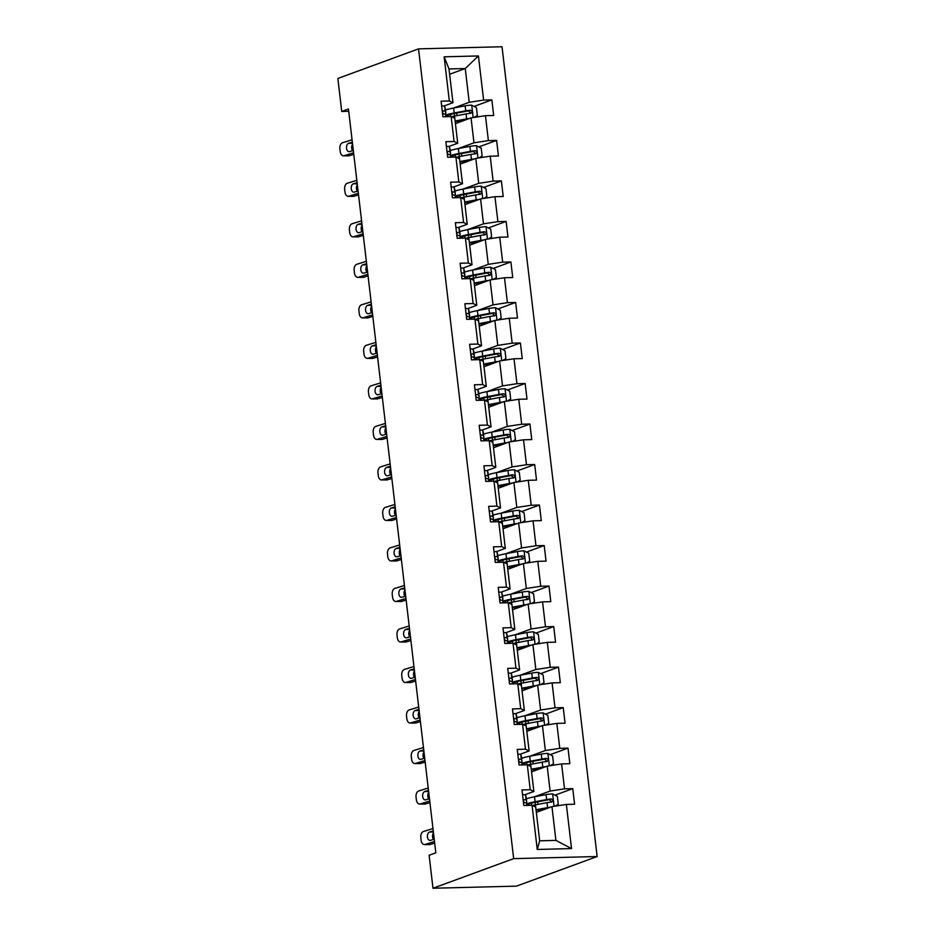 <?xml version="1.0" encoding="UTF-8"?>
<svg xmlns="http://www.w3.org/2000/svg" width="935" height="935" viewBox="0 0 935 935"><rect width="100%" height="100%" fill="white"/><g stroke="black" fill="none" stroke-linecap="round" stroke-linejoin="round"><path stroke-width="1.4" d="M597.149 856.53L502.013 46.75L418.541 48.865L513.666 858.646L597.149 856.53L516.459 886.135L432.987 888.25L513.666 858.646M449.63 74.262L465.244 68.535L448.999 68.945L452.972 102.71L449.326 100.968L441.086 101.167L442.921 116.758L451.149 116.548L454.083 141.477L445.843 141.688L447.678 157.267L455.918 157.057L458.84 181.998L450.6 182.196L452.435 197.788L460.675 197.577L463.596 222.507L455.368 222.717L457.192 238.296L465.431 238.086L468.365 263.027L460.125 263.238L461.96 278.817L470.188 278.607L473.122 303.536L464.882 303.746L466.717 319.326L474.945 319.127L477.878 344.057L469.639 344.267L471.474 359.846L479.713 359.636L482.635 384.565L474.407 384.776L476.231 400.355L484.47 400.157L487.392 425.086L479.164 425.296L480.987 440.876L489.227 440.666L492.161 465.595L483.921 465.805L485.756 481.396L493.984 481.186L496.917 506.115L488.678 506.326L490.513 521.905L498.752 521.695L501.674 546.624L493.446 546.835L495.269 562.426L503.509 562.216L506.431 587.145L498.203 587.355L500.026 602.935L508.266 602.724L511.2 627.665L502.96 627.864L504.795 643.455L513.023 643.245L515.956 668.174L507.717 668.385L509.552 683.964L517.78 683.754L520.713 708.695L512.474 708.894L514.308 724.485L522.548 724.274L525.47 749.204L517.242 749.414L519.065 764.994L527.305 764.783L530.227 789.724L521.999 789.935L523.822 805.514L532.062 805.304L537.251 849.459L571.542 848.583L555.916 840.401L551.954 806.636L536.339 812.363M449.326 100.968L444.137 56.813L478.428 55.948L483.617 100.092L491.857 99.881L474.068 106.415M571.542 848.583L566.353 804.439L574.593 804.229L572.758 788.637L564.53 788.848L561.596 763.918L569.836 763.708L568.001 748.129L559.773 748.339L556.839 723.409L565.079 723.199L563.244 707.608L555.004 707.818L552.082 682.889L560.31 682.679L558.487 667.099L550.247 667.31L547.314 642.368L555.554 642.17L553.719 626.579L545.491 626.789L542.557 601.86L550.797 601.649L548.962 586.07L540.734 586.28L537.8 561.339L546.04 561.14L544.205 545.549L535.965 545.76L533.043 520.83L541.271 520.62L539.448 505.04L531.209 505.251L528.287 480.309L536.515 480.099L534.691 464.52L526.452 464.73L523.518 439.801L531.758 439.59L529.923 424.011L521.695 424.221L518.761 399.28L527.001 399.07L525.166 383.49L516.938 383.701L514.005 358.771L522.244 358.561L520.409 342.981L512.17 343.18L509.248 318.251L517.476 318.04L515.652 302.461L507.413 302.671L504.479 277.742L512.719 277.531L510.884 261.952L502.656 262.151L499.722 237.221L507.962 237.011L506.127 221.431L497.899 221.642L494.966 196.712L503.205 196.502L501.37 180.911L493.131 181.121L490.209 156.192L498.437 155.981L496.614 140.402L488.374 140.612L485.452 115.683L493.68 115.472L491.857 99.881M432.987 888.25L429.107 855.268L435.827 852.802L348.451 108.986L341.731 111.452L348.72 111.277M451.149 116.548L454.796 118.289L457.729 143.219L448.648 146.55M455.427 123.607L471.041 117.88L473.975 142.81L458.302 148.56A20.231 3.004 173.3 0 0 450.202 150.582M457.729 143.219L454.083 141.477M485.452 115.683L471.041 117.88M488.374 140.612L473.975 142.81M455.918 157.057L459.552 158.81L462.486 183.739L453.405 187.07M460.184 164.128L475.798 158.389L478.732 183.33L463.059 189.08M462.486 183.739L458.84 181.998M490.209 156.192L475.798 158.389M493.131 181.121L478.732 183.33M460.675 197.577L464.321 199.319L467.243 224.248L458.173 227.579M464.94 204.636L480.567 198.91L483.488 223.839L467.816 229.589M467.243 224.248L463.596 222.507M494.966 196.712L480.567 198.91M497.899 221.642L483.488 223.839M465.431 238.086L469.078 239.839L472.011 264.769L462.93 268.1M469.697 245.157L485.323 239.43L488.245 264.36L472.584 270.11M472.011 264.769L468.365 263.027M499.722 237.221L485.323 239.43M502.656 262.151L488.245 264.36M470.188 278.607L473.835 280.348L476.768 305.289L467.687 308.62M474.466 285.666L490.08 279.939L493.014 304.868L477.341 310.619M476.768 305.289L473.122 303.536M504.479 277.742L490.08 279.939M507.413 302.671L493.014 304.868M474.945 319.127L478.591 320.869L481.525 345.798L472.444 349.129M479.223 326.186L494.837 320.46L497.771 345.389L482.098 351.139M481.525 345.798L477.878 344.057M509.248 318.251L494.837 320.46M512.17 343.18L497.771 345.389M479.713 359.636L483.36 361.377L486.282 386.319L477.212 389.65M483.979 366.707L499.606 360.968L502.527 385.898L486.854 391.648M486.282 386.319L482.635 384.565M514.005 358.771L499.606 360.968M516.938 383.701L502.527 385.898M484.47 400.157L488.117 401.898L491.039 426.827L481.969 430.158M488.736 407.216L504.362 401.489L507.284 426.418L491.611 432.169M491.039 426.827L487.392 425.086M518.761 399.28L504.362 401.489M521.695 424.221L507.284 426.418M489.227 440.666L492.874 442.407L495.807 467.348L486.726 470.679M493.505 447.736L509.119 441.998L512.053 466.927L496.38 472.678M495.807 467.348L492.161 465.595M523.518 439.801L509.119 441.998M526.452 464.73L512.053 466.927M493.984 481.186L497.63 482.927L500.564 507.857L491.483 511.188M498.261 488.245L513.876 482.518L516.81 507.448L501.137 513.198A20.231 3.004 173.3 0 0 493.037 515.22M500.564 507.857L496.917 506.115M528.287 480.309L513.876 482.518M531.209 505.251L516.81 507.448M498.752 521.695L502.399 523.448L505.321 548.377L496.24 551.708M503.018 528.766L518.633 523.027L521.566 547.968L505.893 553.719M505.321 548.377L501.674 546.624M533.043 520.83L518.633 523.027M535.965 545.76L521.566 547.968M503.509 562.216L507.156 563.957L510.078 588.886L501.008 592.217M507.775 569.275L523.401 563.548L526.323 588.477L510.65 594.228M510.078 588.886L506.431 587.145M537.8 561.339L523.401 563.548M540.734 586.28L526.323 588.477M508.266 602.724L511.912 604.478L514.846 629.407L505.765 632.738M512.532 609.795L528.158 604.057L531.08 628.998L515.419 634.748M514.846 629.407L511.2 627.665M542.557 601.86L528.158 604.057M545.491 626.789L531.08 628.998M513.023 643.245L516.669 644.986L519.603 669.916L510.522 673.247M517.3 650.304L532.915 644.577L535.848 669.507L520.176 675.257M519.603 669.916L515.956 668.174M547.314 642.368L532.915 644.577M550.247 667.31L535.848 669.507M517.78 683.754L521.426 685.507L524.36 710.436L515.279 713.767M522.057 690.825L537.672 685.086L540.605 710.027L524.932 715.778M524.36 710.436L520.713 708.695M552.082 682.889L537.672 685.086M555.004 707.818L540.605 710.027M522.548 724.274L526.195 726.016L529.116 750.945L520.047 754.276M526.814 731.334L542.44 725.607L545.362 750.536L529.689 756.286M529.116 750.945L525.47 749.204M556.839 723.409L542.44 725.607M559.773 748.339L545.362 750.536M527.305 764.783L530.951 766.536L533.873 791.466L524.804 794.797M531.571 771.854L547.197 766.127L550.119 791.057L534.446 796.807M533.873 791.466L530.227 789.724M561.596 763.918L547.197 766.127M564.53 788.848L550.119 791.057M532.062 805.304L535.708 807.045L539.67 840.81L537.251 849.459M566.353 804.439L551.954 806.636M341.731 111.452L337.851 78.47L418.541 48.865M539.67 840.81L555.916 840.401M452.972 102.71L443.891 106.041M453.545 108.051L469.218 102.301L465.244 68.535L478.428 55.948M448.999 68.945L444.137 56.813M483.617 100.092L469.218 102.301M572.758 788.637L554.981 795.171M568.001 748.129L550.212 754.65M563.244 707.608L545.456 714.141M558.487 667.099L540.699 673.621M553.719 626.579L535.942 633.112M548.962 586.07L531.173 592.591M544.205 545.549L526.417 552.082M539.448 505.04L521.66 511.562M534.691 464.52L516.903 471.053M529.923 424.011L512.146 430.532M525.166 383.49L507.378 390.024M520.409 342.981L502.621 349.503M515.652 302.461L497.864 308.982M510.884 261.952L493.107 268.474M506.127 221.431L488.339 227.953M501.37 180.911L483.582 187.444M496.614 140.402L478.825 146.924M434.506 841.547L424.958 844.48L430.135 844.492A5.283 3.296 90.1 0 1 429.516 844.585L424.338 844.574A5.283 3.296 -89.9 0 0 424.958 844.48M434.693 843.089L430.135 844.492M522.56 794.668A7.012 1.04 -6.7 0 1 525.587 795.147L526.136 797.006A20.231 3.004 -6.7 0 1 526.148 797.087A20.231 3.004 -6.7 0 1 526.148 797.158M432.987 828.562L423.438 831.495A5.283 3.296 -89.9 0 0 420.808 837.678L421.112 840.273A5.283 3.296 -89.9 0 0 424.338 844.574M526.066 802.92A20.231 3.004 173.3 0 0 526.732 802.02A20.231 3.004 173.3 0 0 526.721 801.938L526.16 800.079A7.012 1.04 173.3 0 0 524.406 799.635C523.016 800.629 523.133 801.669 524.78 802.744A7.012 1.04 -6.7 0 1 526.522 803.2L527.083 805.058A20.231 3.004 -6.7 0 1 527.095 805.128A20.231 3.004 -6.7 0 1 527.095 805.21M433.501 832.98A4.231 2.63 -89.9 0 0 432.601 837A4.231 2.63 -89.9 0 0 433.489 839.443M434.237 839.209L430.509 840.355A4.231 2.63 90.1 0 1 430.007 840.425A4.231 2.63 90.1 0 1 427.435 836.989A4.231 2.63 90.1 0 1 429.527 832.045L433.396 832.056M433.256 830.899L429.527 832.045M555.25 806.134L558.265 804.182L557.353 796.398L552.538 793.908A7.012 1.04 173.3 0 0 546.04 794.621L534.504 796.795A20.231 3.004 173.3 0 0 526.358 798.817M536.83 801.973A9.654 1.426 -6.7 0 1 537.695 802.44L537.917 804.38M550.505 807.174A7.012 1.04 173.3 0 0 547.571 807.606L536.035 809.78M547.922 808.12L537.52 810.072A16.795 2.489 173.3 0 0 536.094 810.353M532.412 805.467A20.231 3.004 -6.7 0 1 535.451 804.848L546.987 802.674A7.012 1.04 -6.7 0 1 551.627 802.066C553.462 800.909 553.345 799.869 551.253 798.946A7.012 1.04 173.3 0 0 546.624 799.565L535.077 801.727A20.231 3.004 173.3 0 0 526.721 803.831M527.2 805.432A16.795 2.489 -6.7 0 1 527.188 805.397A16.795 2.489 -6.7 0 1 536.573 802.02L549.324 799.659L551.206 801.26M538.759 811.475L538.642 810.493A9.654 1.426 173.3 0 0 537.777 810.026M429.749 801.026L420.201 803.96L425.378 803.971A5.283 3.296 90.1 0 1 424.747 804.077L419.581 804.053A5.283 3.296 -89.9 0 0 420.201 803.96M429.936 802.581L425.378 803.971M517.791 754.159A7.012 1.04 -6.7 0 1 520.818 754.627L521.379 756.497A20.231 3.004 -6.7 0 1 521.391 756.567A20.231 3.004 -6.7 0 1 521.391 756.649M428.23 788.041L418.681 790.975A5.283 3.296 -89.9 0 0 416.052 797.169L416.356 799.764A5.283 3.296 -89.9 0 0 419.581 804.053M521.309 762.399A20.231 3.004 173.3 0 0 521.975 761.499A20.231 3.004 173.3 0 0 521.952 761.429L521.403 759.559A7.012 1.04 173.3 0 0 519.65 759.115C518.259 760.12 518.376 761.16 520.012 762.235A7.012 1.04 -6.7 0 1 521.765 762.679L522.326 764.538A20.231 3.004 -6.7 0 1 522.338 764.62A20.231 3.004 -6.7 0 1 522.338 764.701M428.744 792.459A4.231 2.63 -89.9 0 0 427.844 796.491A4.231 2.63 -89.9 0 0 428.733 798.922M429.481 798.689L425.752 799.834A4.231 2.63 90.1 0 1 425.25 799.916A4.231 2.63 90.1 0 1 422.678 796.48A4.231 2.63 90.1 0 1 424.77 791.524L428.639 791.536M428.499 790.379L424.77 791.524M424.993 760.517L415.444 763.451L420.621 763.463A5.283 3.296 90.1 0 1 419.99 763.556L414.824 763.544A5.283 3.296 -89.9 0 0 415.444 763.451M425.168 762.06L420.621 763.463M513.034 713.639A7.012 1.04 -6.7 0 1 516.062 714.118L516.611 715.976A20.231 3.004 -6.7 0 1 516.634 716.058A20.231 3.004 -6.7 0 1 516.634 716.128M423.462 747.533L413.913 750.466A5.283 3.296 -89.9 0 0 411.295 756.649L411.599 759.243A5.283 3.296 -89.9 0 0 414.824 763.544M516.552 721.89A20.231 3.004 173.3 0 0 517.207 720.99A20.231 3.004 173.3 0 0 517.195 720.908L516.646 719.05A7.012 1.04 173.3 0 0 514.893 718.606C513.49 719.599 513.619 720.64 515.255 721.715A7.012 1.04 -6.7 0 1 517.008 722.171L517.558 724.029A20.231 3.004 -6.7 0 1 517.581 724.099A20.231 3.004 -6.7 0 1 517.581 724.181M423.987 751.939A4.231 2.63 -89.9 0 0 423.087 755.971A4.231 2.63 -89.9 0 0 423.964 758.414M424.712 758.18L420.984 759.325A4.231 2.63 90.1 0 1 420.493 759.395A4.231 2.63 90.1 0 1 417.91 755.959A4.231 2.63 90.1 0 1 420.014 751.015L423.882 751.027M423.742 749.87L420.014 751.015M550.493 765.613L553.508 763.673L552.597 755.877L547.781 753.4A7.012 1.04 173.3 0 0 541.283 754.113L529.736 756.275A20.231 3.004 173.3 0 0 521.59 758.308M532.073 761.452A9.654 1.426 -6.7 0 1 532.938 761.931L533.16 763.872M545.748 766.653A7.012 1.04 173.3 0 0 542.803 767.097L531.267 769.26M543.165 767.6L532.763 769.552A16.795 2.489 173.3 0 0 531.337 769.832M527.644 764.959A20.231 3.004 -6.7 0 1 530.683 764.327L542.23 762.165A7.012 1.04 -6.7 0 1 546.87 761.558C548.705 760.389 548.576 759.349 546.496 758.437A7.012 1.04 173.3 0 0 541.868 759.045L530.32 761.219A20.231 3.004 173.3 0 0 521.952 763.322M522.443 764.912A16.795 2.489 -6.7 0 1 522.431 764.877A16.795 2.489 -6.7 0 1 531.816 761.499L544.567 759.15L546.449 760.751M533.99 770.966L533.873 769.984A9.654 1.426 173.3 0 0 533.02 769.505M545.724 725.104L548.751 723.152L547.84 715.369L543.013 712.879A7.012 1.04 173.3 0 0 536.526 713.592L524.979 715.766A20.231 3.004 173.3 0 0 516.833 717.788M527.317 720.943A9.654 1.426 -6.7 0 1 528.17 721.411L528.404 723.351M540.979 726.144A7.012 1.04 173.3 0 0 538.046 726.577L526.51 728.751M538.408 727.079L527.995 729.043A16.795 2.489 173.3 0 0 526.58 729.323M522.887 724.438A20.231 3.004 -6.7 0 1 525.926 723.819L537.473 721.645A7.012 1.04 -6.7 0 1 542.101 721.037C543.948 719.88 543.819 718.84 541.739 717.916A7.012 1.04 173.3 0 0 537.099 718.536L525.563 720.698A20.231 3.004 173.3 0 0 517.195 722.802M517.674 724.391A16.795 2.489 -6.7 0 1 517.674 724.368A16.795 2.489 -6.7 0 1 527.059 720.99L539.799 718.629L541.681 720.231M529.233 730.445L529.116 729.464A9.654 1.426 173.3 0 0 528.263 728.996M420.236 719.997L410.687 722.93L415.853 722.942A5.283 3.296 90.1 0 1 415.233 723.035L410.056 723.024A5.283 3.296 -89.9 0 0 410.687 722.93M420.411 721.551L415.853 722.942M508.278 673.13A7.012 1.04 -6.7 0 1 511.305 673.597L511.854 675.467A20.231 3.004 -6.7 0 1 511.877 675.538A20.231 3.004 -6.7 0 1 511.877 675.619M418.705 707.012L409.156 709.946A5.283 3.296 -89.9 0 0 406.538 716.14L406.842 718.735A5.283 3.296 -89.9 0 0 410.056 723.024M511.784 681.37A20.231 3.004 173.3 0 0 512.45 680.47A20.231 3.004 173.3 0 0 512.438 680.399L511.877 678.529A7.012 1.04 173.3 0 0 510.136 678.085C508.733 679.09 508.862 680.119 510.498 681.206A7.012 1.04 -6.7 0 1 512.251 681.65L512.801 683.508A20.231 3.004 -6.7 0 1 512.812 683.59A20.231 3.004 -6.7 0 1 512.824 683.66M419.231 711.43A4.231 2.63 -89.9 0 0 418.331 715.462A4.231 2.63 -89.9 0 0 419.207 717.893M419.955 717.659L416.227 718.805A4.231 2.63 90.1 0 1 415.724 718.886A4.231 2.63 90.1 0 1 413.153 715.45A4.231 2.63 90.1 0 1 415.257 710.495L419.114 710.506M418.985 709.349L415.257 710.495M415.467 679.488L405.919 682.421L411.096 682.433A5.283 3.296 90.1 0 1 410.477 682.527L405.299 682.515A5.283 3.296 -89.9 0 0 405.919 682.421M415.654 681.031L411.096 682.433M503.521 632.609A7.012 1.04 -6.7 0 1 506.548 633.088L507.097 634.947A20.231 3.004 -6.7 0 1 507.109 635.017A20.231 3.004 -6.7 0 1 507.121 635.099M413.948 666.503L404.399 669.437A5.283 3.296 -89.9 0 0 401.769 675.619L402.085 678.214A5.283 3.296 -89.9 0 0 405.299 682.515M507.027 640.861A20.231 3.004 173.3 0 0 507.693 639.961A20.231 3.004 173.3 0 0 507.682 639.879L507.121 638.021A7.012 1.04 173.3 0 0 505.367 637.565C503.977 638.57 504.094 639.61 505.742 640.685A7.012 1.04 -6.7 0 1 507.495 641.129L508.044 642.999A20.231 3.004 -6.7 0 1 508.056 643.07A20.231 3.004 -6.7 0 1 508.056 643.151M414.462 670.909A4.231 2.63 -89.9 0 0 413.574 674.941A4.231 2.63 -89.9 0 0 414.45 677.372M415.198 677.15L411.47 678.296A4.231 2.63 90.1 0 1 410.968 678.366A4.231 2.63 90.1 0 1 408.396 674.93A4.231 2.63 90.1 0 1 410.488 669.986L414.357 669.998M414.217 668.841L410.488 669.986M410.71 638.967L401.162 641.901L406.339 641.913A5.283 3.296 90.1 0 1 405.72 642.006L400.542 641.994A5.283 3.296 -89.9 0 0 401.162 641.901M410.897 640.522L406.339 641.913M498.752 592.1A7.012 1.04 -6.7 0 1 501.779 592.568L502.34 594.426A20.231 3.004 -6.7 0 1 502.352 594.508A20.231 3.004 -6.7 0 1 502.352 594.59M409.191 625.982L399.642 628.916A5.283 3.296 -89.9 0 0 397.013 635.11L397.317 637.705A5.283 3.296 -89.9 0 0 400.542 641.994M502.27 600.34A20.231 3.004 173.3 0 0 502.936 599.44A20.231 3.004 173.3 0 0 502.913 599.37L502.364 597.5A7.012 1.04 173.3 0 0 500.611 597.056C499.22 598.061 499.337 599.09 500.973 600.176A7.012 1.04 -6.7 0 1 502.726 600.621L503.287 602.479A20.231 3.004 -6.7 0 1 503.299 602.561A20.231 3.004 -6.7 0 1 503.299 602.631M409.705 630.4A4.231 2.63 -89.9 0 0 408.805 634.433A4.231 2.63 -89.9 0 0 409.694 636.864M410.442 636.63L406.713 637.775A4.231 2.63 90.1 0 1 406.211 637.857A4.231 2.63 90.1 0 1 403.639 634.421A4.231 2.63 90.1 0 1 405.732 629.465L409.6 629.477M409.46 628.32L405.732 629.465M540.968 684.584L543.995 682.644L543.071 674.848L538.256 672.37A7.012 1.04 173.3 0 0 531.758 673.083L520.222 675.245A20.231 3.004 173.3 0 0 512.076 677.279M522.548 680.423A9.654 1.426 -6.7 0 1 523.413 680.902L523.647 682.831M536.222 685.624A7.012 1.04 173.3 0 0 533.289 686.068L521.753 688.23M533.651 686.571L523.238 688.522A16.795 2.489 173.3 0 0 521.823 688.803M518.13 683.929A20.231 3.004 -6.7 0 1 521.169 683.298L532.705 681.136A7.012 1.04 -6.7 0 1 537.344 680.516C539.179 679.359 539.063 678.319 536.982 677.408A7.012 1.04 173.3 0 0 532.342 678.015L520.807 680.189A20.231 3.004 173.3 0 0 512.438 682.281M512.918 683.882A16.795 2.489 -6.7 0 1 512.918 683.847A16.795 2.489 -6.7 0 1 522.291 680.47L535.042 678.12L536.924 679.722M524.477 689.937L524.36 688.955A9.654 1.426 173.3 0 0 523.495 688.476M536.211 644.075L539.238 642.123L538.315 634.339L533.499 631.85A7.012 1.04 173.3 0 0 527.001 632.563L515.466 634.736A20.231 3.004 173.3 0 0 507.319 636.758M517.791 639.914A9.654 1.426 -6.7 0 1 518.656 640.381L518.878 642.322M531.466 645.103A7.012 1.04 173.3 0 0 528.532 645.547L516.997 647.721M528.883 646.05L518.481 648.013A16.795 2.489 173.3 0 0 517.055 648.294M513.373 643.409A20.231 3.004 -6.7 0 1 516.412 642.789L527.948 640.615A7.012 1.04 -6.7 0 1 532.588 640.008C534.423 638.839 534.306 637.81 532.225 636.887A7.012 1.04 173.3 0 0 527.585 637.495L516.038 639.669A20.231 3.004 173.3 0 0 507.682 641.772M508.161 643.362A16.795 2.489 -6.7 0 1 508.149 643.338A16.795 2.489 -6.7 0 1 517.534 639.961L530.285 637.6L532.167 639.201M519.72 649.416L519.603 648.434A9.654 1.426 173.3 0 0 518.738 647.967M531.454 603.554L534.469 601.614L533.558 593.818L528.742 591.341A7.012 1.04 173.3 0 0 522.244 592.054L510.697 594.216A20.231 3.004 173.3 0 0 502.562 596.25M513.034 599.393A9.654 1.426 -6.7 0 1 513.899 599.873L514.121 601.801M526.709 604.594A7.012 1.04 173.3 0 0 523.775 605.038L512.228 607.201M524.126 605.541L513.724 607.493A16.795 2.489 173.3 0 0 512.298 607.773M508.617 602.888A20.231 3.004 -6.7 0 1 511.644 602.269L523.191 600.106A7.012 1.04 -6.7 0 1 527.831 599.487C529.666 598.33 529.537 597.29 527.457 596.378A7.012 1.04 173.3 0 0 522.829 596.986L511.281 599.16A20.231 3.004 173.3 0 0 502.925 601.252M503.404 602.853A16.795 2.489 -6.7 0 1 503.392 602.818A16.795 2.489 -6.7 0 1 512.777 599.44L525.528 597.079L527.41 598.692M514.951 608.907L514.846 607.914A9.654 1.426 173.3 0 0 513.981 607.446M526.697 563.045L529.713 561.093L528.801 553.31L523.974 550.82A7.012 1.04 173.3 0 0 517.487 551.533L505.94 553.707A20.231 3.004 173.3 0 0 497.794 555.729M508.278 558.885A9.654 1.426 -6.7 0 1 509.131 559.352L509.365 561.292M521.94 564.074A7.012 1.04 173.3 0 0 519.007 564.518L507.471 566.692M519.369 565.02L508.967 566.984A16.795 2.489 173.3 0 0 507.541 567.264M503.848 562.379A20.231 3.004 -6.7 0 1 506.887 561.76L518.434 559.586A7.012 1.04 -6.7 0 1 523.062 558.978C524.909 557.809 524.78 556.781 522.7 555.857A7.012 1.04 173.3 0 0 518.06 556.465L506.525 558.639A20.231 3.004 173.3 0 0 498.156 560.743M498.635 562.332A16.795 2.489 -6.7 0 1 498.635 562.297A16.795 2.489 -6.7 0 1 508.021 558.931L520.772 556.57L522.642 558.172M510.194 568.386L510.078 567.405A9.654 1.426 173.3 0 0 509.224 566.926M521.929 522.525L524.956 520.585L524.044 512.789L519.217 510.311A7.012 1.04 173.3 0 0 512.731 511.024L501.183 513.186L501.768 518.119A20.231 3.004 173.3 0 0 493.399 520.222M503.521 518.364A9.654 1.426 -6.7 0 1 504.374 518.843L504.608 520.772M517.184 523.565A7.012 1.04 173.3 0 0 514.25 524.009L502.714 526.171M514.612 524.512L504.199 526.463A16.795 2.489 173.3 0 0 502.785 526.744M493.879 521.823A16.795 2.489 -6.7 0 1 493.879 521.788A16.795 2.489 -6.7 0 1 503.252 518.411L516.003 516.05L517.885 517.651M505.438 527.878L505.321 526.884A9.654 1.426 173.3 0 0 504.468 526.417M499.091 521.859A20.231 3.004 -6.7 0 1 502.13 521.239L513.677 519.077A7.012 1.04 -6.7 0 1 518.306 518.457L518.738 518.364M518.306 518.457C520.14 517.3 520.024 516.26 517.943 515.349A7.012 1.04 173.3 0 0 513.303 515.956L501.768 518.119M517.172 482.016L520.199 480.064L519.276 472.268L514.46 469.791A7.012 1.04 173.3 0 0 507.962 470.504L496.427 472.678A20.231 3.004 173.3 0 0 488.28 474.7M498.752 477.855A9.654 1.426 -6.7 0 1 499.617 478.323L499.839 480.263M512.427 483.044A7.012 1.04 173.3 0 0 509.493 483.488L497.958 485.662M509.856 483.991L499.442 485.955A16.795 2.489 173.3 0 0 498.016 486.235M494.334 481.35A20.231 3.004 -6.7 0 1 497.373 480.73L508.909 478.556A7.012 1.04 -6.7 0 1 513.549 477.949C515.384 476.78 515.267 475.74 513.186 474.828A7.012 1.04 173.3 0 0 508.546 475.436L496.999 477.61A20.231 3.004 173.3 0 0 488.643 479.713M489.122 481.303A16.795 2.489 -6.7 0 1 489.122 481.268A16.795 2.489 -6.7 0 1 498.495 477.902L511.246 475.541L513.128 477.142M500.681 487.357L500.564 486.375A9.654 1.426 173.3 0 0 499.699 485.896M512.415 441.495L515.43 439.555L514.519 431.76L509.704 429.27A7.012 1.04 173.3 0 0 503.205 429.995L491.67 432.157A20.231 3.004 173.3 0 0 483.524 434.179M493.996 437.335A9.654 1.426 -6.7 0 1 494.86 437.802L495.082 439.742M507.67 442.535A7.012 1.04 173.3 0 0 504.736 442.98L493.201 445.142M505.087 443.482L494.685 445.434A16.795 2.489 173.3 0 0 493.259 445.714M489.578 440.829A20.231 3.004 -6.7 0 1 492.605 440.21L504.152 438.036A7.012 1.04 -6.7 0 1 508.792 437.428C510.627 436.271 510.51 435.231 508.418 434.319A7.012 1.04 173.3 0 0 503.79 434.927L492.242 437.089A20.231 3.004 173.3 0 0 483.886 439.193M484.365 440.794A16.795 2.489 -6.7 0 1 484.353 440.759A16.795 2.489 -6.7 0 1 493.738 437.381L506.49 435.02L508.371 436.622M495.924 446.848L495.807 445.855A9.654 1.426 173.3 0 0 494.942 445.387M507.658 400.986L510.674 399.035L509.762 391.239L504.947 388.761A7.012 1.04 173.3 0 0 498.449 389.474L486.901 391.648A20.231 3.004 173.3 0 0 478.755 393.67M489.239 396.814A9.654 1.426 -6.7 0 1 490.092 397.293L490.326 399.233M502.913 402.015A7.012 1.04 173.3 0 0 499.968 402.459L488.432 404.633M500.33 402.962L489.928 404.913A16.795 2.489 173.3 0 0 488.502 405.194M484.809 400.32A20.231 3.004 -6.7 0 1 487.848 399.689L499.395 397.527A7.012 1.04 -6.7 0 1 504.035 396.919C505.87 395.75 505.742 394.71 503.661 393.799A7.012 1.04 173.3 0 0 499.033 394.406L487.486 396.58A20.231 3.004 173.3 0 0 479.117 398.684M479.608 400.274A16.795 2.489 -6.7 0 1 479.597 400.238A16.795 2.489 -6.7 0 1 488.982 396.872L501.733 394.512L503.614 396.113M491.156 406.328L491.039 405.346A9.654 1.426 173.3 0 0 490.185 404.867M502.89 360.466L505.917 358.514L505.005 350.73L500.178 348.241A7.012 1.04 173.3 0 0 493.692 348.965L482.144 351.128A20.231 3.004 173.3 0 0 473.998 353.149M484.482 356.305A9.654 1.426 -6.7 0 1 485.335 356.773L485.569 358.713M498.145 361.506A7.012 1.04 173.3 0 0 495.211 361.95L483.675 364.112M495.573 362.453L485.16 364.405A16.795 2.489 173.3 0 0 483.746 364.685M480.052 359.8A20.231 3.004 -6.7 0 1 483.091 359.18L494.638 357.006A7.012 1.04 -6.7 0 1 499.267 356.399C501.102 355.242 500.985 354.201 498.904 353.29A7.012 1.04 173.3 0 0 494.264 353.897L482.729 356.06A20.231 3.004 173.3 0 0 474.361 358.163M474.84 359.765A16.795 2.489 -6.7 0 1 474.84 359.73A16.795 2.489 -6.7 0 1 484.225 356.352L496.964 353.991L498.846 355.592M486.399 365.819L486.282 364.825A9.654 1.426 173.3 0 0 485.429 364.358M498.133 319.957L501.16 318.005L500.237 310.21L495.421 307.732A7.012 1.04 173.3 0 0 488.923 308.445L477.388 310.619A20.231 3.004 173.3 0 0 469.241 312.641M479.713 315.785A9.654 1.426 -6.7 0 1 480.578 316.264L480.812 318.204M493.388 320.985A7.012 1.04 173.3 0 0 490.454 321.43L478.919 323.603M490.817 321.932L480.403 323.884A16.795 2.489 173.3 0 0 478.989 324.164M475.296 319.291A20.231 3.004 -6.7 0 1 478.334 318.66L489.87 316.498A7.012 1.04 -6.7 0 1 494.51 315.89C496.345 314.721 496.228 313.681 494.147 312.769A7.012 1.04 173.3 0 0 489.508 313.377L477.96 315.551A20.231 3.004 173.3 0 0 469.604 317.655M470.083 319.244A16.795 2.489 -6.7 0 1 470.083 319.209A16.795 2.489 -6.7 0 1 479.456 315.843L492.207 313.482L494.089 315.083M481.642 325.298L481.525 324.316A9.654 1.426 173.3 0 0 480.66 323.837M493.376 279.436L496.392 277.485L495.48 269.701L490.665 267.211A7.012 1.04 173.3 0 0 484.166 267.924L472.631 270.098A20.231 3.004 173.3 0 0 464.485 272.12M474.957 275.276A9.654 1.426 -6.7 0 1 475.822 275.743L476.044 277.683M488.631 280.477A7.012 1.04 173.3 0 0 485.697 280.909L474.162 283.083M486.048 281.423L475.646 283.375A16.795 2.489 173.3 0 0 474.22 283.656M470.539 278.77A20.231 3.004 -6.7 0 1 473.577 278.151L485.113 275.977A7.012 1.04 -6.7 0 1 489.753 275.369C491.588 274.212 491.471 273.172 489.391 272.249A7.012 1.04 173.3 0 0 484.751 272.868L473.203 275.03A20.231 3.004 173.3 0 0 464.847 277.134M465.326 278.735A16.795 2.489 -6.7 0 1 465.314 278.7A16.795 2.489 -6.7 0 1 474.7 275.322L487.451 272.962L489.332 274.563M476.885 284.778L476.768 283.796A9.654 1.426 173.3 0 0 475.903 283.328M488.619 238.916L491.635 236.976L490.723 229.18L485.908 226.702A7.012 1.04 173.3 0 0 479.41 227.415L467.862 229.578A20.231 3.004 173.3 0 0 459.728 231.611M470.2 234.755A9.654 1.426 -6.7 0 1 471.065 235.234L471.287 237.174M483.874 239.956A7.012 1.04 173.3 0 0 480.941 240.4L469.393 242.562M481.291 240.903L470.889 242.855A16.795 2.489 173.3 0 0 469.464 243.135M465.782 238.261A20.231 3.004 -6.7 0 1 468.809 237.63L480.356 235.468A7.012 1.04 -6.7 0 1 484.996 234.86C486.831 233.692 486.703 232.651 484.622 231.74A7.012 1.04 173.3 0 0 479.994 232.347L468.447 234.521A20.231 3.004 173.3 0 0 460.09 236.625M460.569 238.215A16.795 2.489 -6.7 0 1 460.558 238.18A16.795 2.489 -6.7 0 1 469.943 234.802L482.694 232.453L484.575 234.054M472.117 244.269L472.011 243.287A9.654 1.426 173.3 0 0 471.147 242.808M483.862 198.407L486.878 196.455L485.966 188.671L481.139 186.182A7.012 1.04 173.3 0 0 474.653 186.895L463.106 189.069A20.231 3.004 173.3 0 0 454.959 191.091M465.443 194.246A9.654 1.426 -6.7 0 1 466.296 194.714L466.53 196.654M479.106 199.447A7.012 1.04 173.3 0 0 476.172 199.88L464.637 202.053M476.534 200.382L466.133 202.346A16.795 2.489 173.3 0 0 464.707 202.626M461.013 197.741A20.231 3.004 -6.7 0 1 464.052 197.121L475.599 194.948A7.012 1.04 -6.7 0 1 480.228 194.34C482.074 193.183 481.946 192.143 479.865 191.219A7.012 1.04 173.3 0 0 475.225 191.839L463.69 194.001A20.231 3.004 173.3 0 0 455.322 196.105M455.801 197.694A16.795 2.489 -6.7 0 1 455.801 197.671A16.795 2.489 -6.7 0 1 465.186 194.293L477.937 191.932L479.807 193.533M467.36 203.748L467.243 202.766A9.654 1.426 173.3 0 0 466.39 202.299M479.094 157.886L482.121 155.946L481.209 148.151L476.382 145.673A7.012 1.04 173.3 0 0 469.896 146.386L458.349 148.548L458.933 153.492A20.231 3.004 173.3 0 0 450.565 155.596M460.686 153.726A9.654 1.426 -6.7 0 1 461.539 154.205L461.773 156.133M474.349 158.927A7.012 1.04 173.3 0 0 471.415 159.371L459.88 161.533M471.778 159.873L461.364 161.825A16.795 2.489 173.3 0 0 459.95 162.106M451.044 157.185A16.795 2.489 -6.7 0 1 451.044 157.15A16.795 2.489 -6.7 0 1 460.417 153.772L473.168 151.423L475.05 153.024M462.603 163.239L462.486 162.258A9.654 1.426 173.3 0 0 461.621 161.778M456.257 157.232A20.231 3.004 -6.7 0 1 459.295 156.601L470.843 154.439A7.012 1.04 -6.7 0 1 475.471 153.819L475.903 153.737M475.471 153.819C477.306 152.662 477.189 151.622 475.109 150.71A7.012 1.04 173.3 0 0 470.469 151.318L458.933 153.492M405.954 598.458L396.405 601.392L401.583 601.404A5.283 3.296 90.1 0 1 400.951 601.497L395.785 601.486A5.283 3.296 -89.9 0 0 396.405 601.392M406.141 600.001L401.583 601.404M493.996 551.58A7.012 1.04 -6.7 0 1 497.023 552.059L497.584 553.917A20.231 3.004 -6.7 0 1 497.595 553.987A20.231 3.004 -6.7 0 1 497.595 554.069M404.434 585.474L394.874 588.407A5.283 3.296 -89.9 0 0 392.256 594.59L392.56 597.184A5.283 3.296 -89.9 0 0 395.785 601.486M497.513 559.831A20.231 3.004 173.3 0 0 498.18 558.931A20.231 3.004 173.3 0 0 498.156 558.85L497.607 556.991A7.012 1.04 173.3 0 0 495.854 556.535C494.451 557.54 494.58 558.581 496.216 559.656A7.012 1.04 -6.7 0 1 497.969 560.1L498.519 561.97A20.231 3.004 -6.7 0 1 498.542 562.04A20.231 3.004 -6.7 0 1 498.542 562.122M404.949 589.88A4.231 2.63 -89.9 0 0 404.049 593.912A4.231 2.63 -89.9 0 0 404.925 596.343M405.685 596.121L401.945 597.266A4.231 2.63 90.1 0 1 401.454 597.336A4.231 2.63 90.1 0 1 398.871 593.9A4.231 2.63 90.1 0 1 400.975 588.957L404.843 588.957M404.703 587.811L400.975 588.957M401.197 557.938L391.648 560.871L396.814 560.883A5.283 3.296 90.1 0 1 396.195 560.977L391.017 560.965A5.283 3.296 -89.9 0 0 391.648 560.871M401.372 559.492L396.814 560.883M489.239 511.071A7.012 1.04 -6.7 0 1 492.266 511.538L492.815 513.397A20.231 3.004 -6.7 0 1 492.839 513.479A20.231 3.004 -6.7 0 1 492.839 513.549M399.666 544.953L390.117 547.887A5.283 3.296 -89.9 0 0 387.499 554.081L387.803 556.676A5.283 3.296 -89.9 0 0 391.017 560.965M492.757 519.311A20.231 3.004 173.3 0 0 493.411 518.411A20.231 3.004 173.3 0 0 493.399 518.341L492.85 516.471A7.012 1.04 173.3 0 0 491.097 516.026C489.695 517.02 489.823 518.06 491.459 519.135A7.012 1.04 -6.7 0 1 493.212 519.591L493.762 521.45A20.231 3.004 -6.7 0 1 493.785 521.531A20.231 3.004 -6.7 0 1 493.785 521.601M400.192 549.371A4.231 2.63 -89.9 0 0 399.292 553.403A4.231 2.63 -89.9 0 0 400.168 555.834M400.916 555.6L397.188 556.746A4.231 2.63 90.1 0 1 396.697 556.828A4.231 2.63 90.1 0 1 394.114 553.391A4.231 2.63 90.1 0 1 396.218 548.436L400.075 548.448M399.946 547.291L396.218 548.436M396.44 517.429L386.891 520.363L392.057 520.374A5.283 3.296 90.1 0 1 391.438 520.468L386.26 520.456A5.283 3.296 -89.9 0 0 386.891 520.363M396.615 518.972L392.057 520.374M484.482 470.55A7.012 1.04 -6.7 0 1 487.509 471.018L488.058 472.888A20.231 3.004 -6.7 0 1 488.07 472.958A20.231 3.004 -6.7 0 1 488.082 473.04M394.909 504.444L385.36 507.378A5.283 3.296 -89.9 0 0 382.742 513.56L383.046 516.155A5.283 3.296 -89.9 0 0 386.26 520.456M487.988 478.802A20.231 3.004 173.3 0 0 488.654 477.902A20.231 3.004 173.3 0 0 488.643 477.82L488.082 475.962A7.012 1.04 173.3 0 0 486.329 475.506C484.938 476.511 485.055 477.551 486.703 478.626A7.012 1.04 -6.7 0 1 488.456 479.071L489.005 480.941A20.231 3.004 -6.7 0 1 489.017 481.011A20.231 3.004 -6.7 0 1 489.028 481.093M395.423 508.85A4.231 2.63 -89.9 0 0 394.535 512.883A4.231 2.63 -89.9 0 0 395.411 515.314M396.159 515.091L392.431 516.237A4.231 2.63 90.1 0 1 391.929 516.307A4.231 2.63 90.1 0 1 389.357 512.871A4.231 2.63 90.1 0 1 391.461 507.927L395.318 507.927M395.189 506.782L391.461 507.927M391.671 476.908L382.123 479.842L387.3 479.854A5.283 3.296 90.1 0 1 386.681 479.947L381.503 479.935A5.283 3.296 -89.9 0 0 382.123 479.842M391.858 478.451L387.3 479.854M479.725 430.042A7.012 1.04 -6.7 0 1 482.752 430.509L483.301 432.367A20.231 3.004 -6.7 0 1 483.313 432.449A20.231 3.004 -6.7 0 1 483.313 432.519M390.152 463.924L380.603 466.857A5.283 3.296 -89.9 0 0 377.974 473.04L378.278 475.646A5.283 3.296 -89.9 0 0 381.503 479.935M483.231 438.281A20.231 3.004 173.3 0 0 483.898 437.381A20.231 3.004 173.3 0 0 483.874 437.3L483.325 435.441A7.012 1.04 173.3 0 0 481.572 434.997C480.181 435.99 480.298 437.031 481.946 438.106A7.012 1.04 -6.7 0 1 483.687 438.562L484.248 440.42A20.231 3.004 -6.7 0 1 484.26 440.502A20.231 3.004 -6.7 0 1 484.26 440.572M390.666 468.341A4.231 2.63 -89.9 0 0 389.766 472.374A4.231 2.63 -89.9 0 0 390.655 474.805M391.403 474.571L387.674 475.716A4.231 2.63 90.1 0 1 387.172 475.798A4.231 2.63 90.1 0 1 384.601 472.362A4.231 2.63 90.1 0 1 386.693 467.406L390.561 467.418M390.421 466.261L386.693 467.406M386.915 436.4L377.366 439.333L382.544 439.345A5.283 3.296 90.1 0 1 381.912 439.438L376.747 439.427A5.283 3.296 -89.9 0 0 377.366 439.333M387.102 437.942L382.544 439.345M474.957 389.521A7.012 1.04 -6.7 0 1 477.984 389.988L478.545 391.858A20.231 3.004 -6.7 0 1 478.556 391.929A20.231 3.004 -6.7 0 1 478.556 392.01M385.395 423.415L375.847 426.337A5.283 3.296 -89.9 0 0 373.217 432.531L373.521 435.126A5.283 3.296 -89.9 0 0 376.747 439.427M478.475 397.761A20.231 3.004 173.3 0 0 479.141 396.861A20.231 3.004 173.3 0 0 479.117 396.791L478.568 394.932A7.012 1.04 173.3 0 0 476.815 394.476C475.424 395.482 475.541 396.522 477.177 397.597A7.012 1.04 -6.7 0 1 478.93 398.041L479.491 399.911A20.231 3.004 -6.7 0 1 479.503 399.981A20.231 3.004 -6.7 0 1 479.503 400.063M385.91 427.821A4.231 2.63 -89.9 0 0 385.01 431.853A4.231 2.63 -89.9 0 0 385.898 434.284M386.646 434.062L382.918 435.207A4.231 2.63 90.1 0 1 382.415 435.278A4.231 2.63 90.1 0 1 379.832 431.841A4.231 2.63 90.1 0 1 381.936 426.886L385.804 426.898M385.664 425.741L381.936 426.886M382.158 395.879L372.609 398.813L377.787 398.824A5.283 3.296 90.1 0 1 377.156 398.918L371.99 398.906A5.283 3.296 -89.9 0 0 372.609 398.813M382.333 397.422L377.787 398.824M470.2 349.012A7.012 1.04 -6.7 0 1 473.227 349.48L473.776 351.338A20.231 3.004 -6.7 0 1 473.8 351.42A20.231 3.004 -6.7 0 1 473.8 351.49M380.627 382.894L371.078 385.828A5.283 3.296 -89.9 0 0 368.46 392.01L368.764 394.617A5.283 3.296 -89.9 0 0 371.99 398.906M473.718 357.252A20.231 3.004 173.3 0 0 474.372 356.352A20.231 3.004 173.3 0 0 474.361 356.27L473.811 354.412A7.012 1.04 173.3 0 0 472.058 353.968C470.656 354.961 470.784 356.001 472.42 357.076A7.012 1.04 -6.7 0 1 474.174 357.532L474.723 359.391A20.231 3.004 -6.7 0 1 474.746 359.472A20.231 3.004 -6.7 0 1 474.746 359.543M381.153 387.312A4.231 2.63 -89.9 0 0 380.253 391.344A4.231 2.63 -89.9 0 0 381.129 393.775M381.877 393.542L378.149 394.687A4.231 2.63 90.1 0 1 377.658 394.757A4.231 2.63 90.1 0 1 375.075 391.321A4.231 2.63 90.1 0 1 377.179 386.377L381.036 386.389M380.907 385.232L377.179 386.377M377.401 355.37L367.852 358.292L373.018 358.315A5.283 3.296 90.1 0 1 372.399 358.409L367.221 358.397A5.283 3.296 -89.9 0 0 367.852 358.292M377.576 356.913L373.018 358.315M465.443 308.492A7.012 1.04 -6.7 0 1 468.47 308.959L469.019 310.829A20.231 3.004 -6.7 0 1 469.043 310.899A20.231 3.004 -6.7 0 1 469.043 310.981M375.87 342.374L366.321 345.307A5.283 3.296 -89.9 0 0 363.703 351.502L364.007 354.096A5.283 3.296 -89.9 0 0 367.221 358.397M468.949 316.731A20.231 3.004 173.3 0 0 469.615 315.831A20.231 3.004 173.3 0 0 469.604 315.761L469.043 313.903A7.012 1.04 173.3 0 0 467.301 313.447C465.899 314.452 466.027 315.492 467.664 316.568A7.012 1.04 -6.7 0 1 469.417 317.012L469.966 318.882A20.231 3.004 -6.7 0 1 469.978 318.952A20.231 3.004 -6.7 0 1 469.989 319.034M376.396 346.792A4.231 2.63 -89.9 0 0 375.496 350.824A4.231 2.63 -89.9 0 0 376.373 353.255M377.121 353.033L373.392 354.178A4.231 2.63 90.1 0 1 372.89 354.248A4.231 2.63 90.1 0 1 370.318 350.812A4.231 2.63 90.1 0 1 372.422 345.856L376.279 345.868M376.15 344.711L372.422 345.856M372.633 314.85L363.084 317.783L368.261 317.795A5.283 3.296 90.1 0 1 367.642 317.888L362.464 317.877A5.283 3.296 -89.9 0 0 363.084 317.783M372.82 316.392L368.261 317.795M460.686 267.983A7.012 1.04 -6.7 0 1 463.713 268.45L464.263 270.308A20.231 3.004 -6.7 0 1 464.274 270.39A20.231 3.004 -6.7 0 1 464.286 270.46M371.113 301.865L361.565 304.798A5.283 3.296 -89.9 0 0 358.935 310.981L359.239 313.587A5.283 3.296 -89.9 0 0 362.464 317.877M464.192 276.222A20.231 3.004 173.3 0 0 464.859 275.322A20.231 3.004 173.3 0 0 464.847 275.241L464.286 273.382A7.012 1.04 173.3 0 0 462.533 272.938C461.142 273.932 461.259 274.972 462.907 276.047A7.012 1.04 -6.7 0 1 464.66 276.503L465.209 278.361A20.231 3.004 -6.7 0 1 465.221 278.443A20.231 3.004 -6.7 0 1 465.221 278.513M371.627 306.283A4.231 2.63 -89.9 0 0 370.739 310.315A4.231 2.63 -89.9 0 0 371.616 312.746M372.364 312.512L368.635 313.657A4.231 2.63 90.1 0 1 368.133 313.728A4.231 2.63 90.1 0 1 365.562 310.291A4.231 2.63 90.1 0 1 367.654 305.348L371.522 305.359M371.382 304.202L367.654 305.348M367.876 274.329L358.327 277.263L363.505 277.286A5.283 3.296 90.1 0 1 362.885 277.379L357.708 277.356A5.283 3.296 -89.9 0 0 358.327 277.263M368.063 275.883L363.505 277.286M455.918 227.462A7.012 1.04 -6.7 0 1 458.945 227.93L459.506 229.8A20.231 3.004 -6.7 0 1 459.517 229.87A20.231 3.004 -6.7 0 1 459.517 229.952M366.356 261.344L356.808 264.278A5.283 3.296 -89.9 0 0 354.178 270.472L354.482 273.067A5.283 3.296 -89.9 0 0 357.708 277.356M459.436 235.702A20.231 3.004 173.3 0 0 460.102 234.802A20.231 3.004 173.3 0 0 460.078 234.732L459.529 232.862A7.012 1.04 173.3 0 0 457.776 232.418C456.385 233.423 456.502 234.463 458.138 235.538A7.012 1.04 -6.7 0 1 459.891 235.982L460.452 237.841A20.231 3.004 -6.7 0 1 460.464 237.922A20.231 3.004 -6.7 0 1 460.464 238.004M366.871 265.762A4.231 2.63 -89.9 0 0 365.971 269.794A4.231 2.63 -89.9 0 0 366.859 272.225M367.607 271.991L363.879 273.137A4.231 2.63 90.1 0 1 363.376 273.219A4.231 2.63 90.1 0 1 360.805 269.783A4.231 2.63 90.1 0 1 362.897 264.827L366.765 264.839M366.625 263.682L362.897 264.827M363.119 233.82L353.57 236.754L358.748 236.765A5.283 3.296 90.1 0 1 358.117 236.859L352.951 236.847A5.283 3.296 -89.9 0 0 353.57 236.754M363.306 235.363L358.748 236.765M451.161 186.942A7.012 1.04 -6.7 0 1 454.188 187.421L454.749 189.279A20.231 3.004 -6.7 0 1 454.761 189.361A20.231 3.004 -6.7 0 1 454.761 189.431M361.588 220.835L352.039 223.769A5.283 3.296 -89.9 0 0 349.421 229.952L349.725 232.546A5.283 3.296 -89.9 0 0 352.951 236.847M454.679 195.193A20.231 3.004 173.3 0 0 455.333 194.293A20.231 3.004 173.3 0 0 455.322 194.211L454.772 192.353A7.012 1.04 173.3 0 0 453.019 191.909C451.617 192.902 451.745 193.942 453.382 195.018A7.012 1.04 -6.7 0 1 455.135 195.473L455.684 197.332A20.231 3.004 -6.7 0 1 455.707 197.402A20.231 3.004 -6.7 0 1 455.707 197.484M362.114 225.242A4.231 2.63 -89.9 0 0 361.214 229.274A4.231 2.63 -89.9 0 0 362.09 231.716M362.85 231.483L359.11 232.628A4.231 2.63 90.1 0 1 358.619 232.698A4.231 2.63 90.1 0 1 356.036 229.262A4.231 2.63 90.1 0 1 358.14 224.318L362.009 224.33M361.868 223.173L358.14 224.318M358.362 193.3L348.813 196.233L353.979 196.245A5.283 3.296 90.1 0 1 353.36 196.338L348.182 196.327A5.283 3.296 -89.9 0 0 348.813 196.233M358.537 194.854L353.979 196.245M446.404 146.433A7.012 1.04 -6.7 0 1 449.431 146.9L449.98 148.77A20.231 3.004 -6.7 0 1 450.004 148.84A20.231 3.004 -6.7 0 1 450.004 148.922M356.831 180.315L347.282 183.248A5.283 3.296 -89.9 0 0 344.664 189.443L344.968 192.037A5.283 3.296 -89.9 0 0 348.182 196.327M449.922 154.672A20.231 3.004 173.3 0 0 450.576 153.772A20.231 3.004 173.3 0 0 450.565 153.702L450.016 151.832A7.012 1.04 173.3 0 0 448.262 151.388C446.86 152.393 446.988 153.434 448.625 154.509A7.012 1.04 -6.7 0 1 450.378 154.953L450.927 156.811A20.231 3.004 -6.7 0 1 450.95 156.893A20.231 3.004 -6.7 0 1 450.95 156.975M357.357 184.733A4.231 2.63 -89.9 0 0 356.457 188.765A4.231 2.63 -89.9 0 0 357.334 191.196M358.082 190.962L354.353 192.107A4.231 2.63 90.1 0 1 353.862 192.189A4.231 2.63 90.1 0 1 351.279 188.753A4.231 2.63 90.1 0 1 353.383 183.798L357.24 183.809M357.112 182.652L353.383 183.798M353.605 152.791L344.045 155.724L349.223 155.736A5.283 3.296 90.1 0 1 348.603 155.829L343.425 155.818A5.283 3.296 -89.9 0 0 344.045 155.724M353.781 154.333L349.223 155.736M441.647 105.912A7.012 1.04 -6.7 0 1 444.674 106.391L445.224 108.25A20.231 3.004 -6.7 0 1 445.235 108.331A20.231 3.004 -6.7 0 1 445.247 108.402M352.074 139.806L342.526 142.739A5.283 3.296 -89.9 0 0 339.896 148.922L340.211 151.517A5.283 3.296 -89.9 0 0 343.425 155.818M445.153 114.163A20.231 3.004 173.3 0 0 445.82 113.264A20.231 3.004 173.3 0 0 445.808 113.182L445.247 111.323A7.012 1.04 173.3 0 0 443.494 110.868C442.103 111.873 442.22 112.913 443.868 113.988A7.012 1.04 -6.7 0 1 445.621 114.432L446.17 116.302A20.231 3.004 -6.7 0 1 446.182 116.372A20.231 3.004 -6.7 0 1 446.194 116.454M352.589 144.212A4.231 2.63 -89.9 0 0 351.7 148.244A4.231 2.63 -89.9 0 0 352.577 150.687M353.325 150.453L349.596 151.599A4.231 2.63 90.1 0 1 349.094 151.669A4.231 2.63 90.1 0 1 346.523 148.233A4.231 2.63 90.1 0 1 348.615 143.289L352.483 143.3M352.355 142.143L348.615 143.289M474.337 117.378L477.364 115.426L476.441 107.642L471.626 105.152A7.012 1.04 173.3 0 0 465.127 105.865L453.592 108.039A20.231 3.004 173.3 0 0 445.446 110.061M455.918 113.217A9.654 1.426 -6.7 0 1 456.783 113.684L457.005 115.624M469.592 118.418A7.012 1.04 173.3 0 0 466.658 118.85L455.123 121.024M467.021 119.353L456.607 121.316A16.795 2.489 173.3 0 0 455.181 121.597M451.5 116.711A20.231 3.004 -6.7 0 1 454.539 116.092L466.074 113.918A7.012 1.04 -6.7 0 1 470.714 113.31C472.549 112.142 472.432 111.113 470.352 110.19A7.012 1.04 173.3 0 0 465.712 110.797L454.165 112.971A20.231 3.004 173.3 0 0 445.808 115.075M446.287 116.665A16.795 2.489 -6.7 0 1 446.287 116.641A16.795 2.489 -6.7 0 1 455.661 113.264L468.412 110.903L470.293 112.504M457.846 122.719L457.729 121.737A9.654 1.426 173.3 0 0 456.864 121.27M526.136 797.006L526.721 801.938M526.522 803.2L526.791 805.432M525.587 795.147L526.16 800.079M554.104 806.309L552.655 793.979M535.077 801.727L534.504 796.795M531.407 803.2L531.653 805.315M535.112 802.312L535.404 804.848M535.708 807.045L535.451 804.848M546.624 799.565L546.04 794.621M547.571 807.606L546.987 802.674M549.324 799.659L551.253 798.946M521.379 756.497L521.952 761.429M521.765 762.679L522.034 764.923M520.818 754.627L521.403 759.559M516.611 715.976L517.195 720.908M517.008 722.171L517.277 724.403M516.062 714.118L516.646 719.05M549.348 765.788L547.898 753.458M530.32 761.219L529.736 756.275M526.639 762.691L526.896 764.795M530.344 761.791L530.648 764.339M530.94 766.536L530.683 764.327M541.868 759.045L541.283 754.113M542.803 767.097L542.23 762.165M544.567 759.15L546.496 758.437M544.591 725.279L543.142 712.949M525.563 720.698L524.979 715.766M521.882 722.171L522.127 724.286M525.587 721.282L525.891 723.819M526.183 726.016L525.926 723.819M537.099 718.536L536.526 713.592M538.046 726.577L537.473 721.645M539.799 718.629L541.739 717.916M511.854 675.467L512.438 680.399M512.251 681.65L512.509 683.894M511.305 673.597L511.877 678.529M507.097 634.947L507.682 639.879M507.495 641.129L507.752 643.374M506.548 633.088L507.121 638.021M502.34 594.426L502.913 599.37M502.726 600.621L502.995 602.865M501.779 592.568L502.364 597.5M539.822 684.759L538.385 672.429M520.807 680.189L520.222 675.245M517.125 681.662L517.371 683.765M520.83 680.762L521.426 685.495M532.342 678.015L531.758 673.083M533.289 686.068L532.705 681.136M535.042 678.12L536.982 677.408M535.065 644.25L533.616 631.908M516.038 639.669L515.466 634.736M512.368 641.141L512.614 643.257M516.073 640.253L516.365 642.789M516.669 644.986L516.412 642.789M527.585 637.495L527.001 632.563M528.532 645.547L527.948 640.615M530.285 637.6L532.225 636.887M530.309 603.729L528.859 591.399M511.281 599.16L510.697 594.216M507.611 600.621L507.857 602.736M511.305 599.732L511.901 604.466M522.829 596.986L522.244 592.054M523.775 605.038L523.191 600.106M525.528 597.079L527.457 596.378M525.552 563.221L524.103 550.879M506.525 558.639L505.94 553.707M502.843 560.112L503.1 562.227M506.548 559.223L506.852 561.76M507.144 563.957L506.887 561.76M518.06 556.465L517.487 551.533M519.007 564.518L518.434 559.586M520.772 556.57L522.7 555.857M520.795 522.7L519.346 510.37M498.086 519.591L498.332 521.707M501.791 518.703L502.095 521.251M502.387 523.436L502.13 521.239M513.303 515.956L512.731 511.024M514.25 524.009L513.677 519.077M516.003 516.05L517.943 515.349M516.026 482.191L514.577 469.849M496.999 477.61L496.427 472.678M493.329 479.082L493.575 481.198M497.034 478.182L497.326 480.73M497.63 482.927L497.373 480.73M508.546 475.436L507.962 470.504M509.493 483.488L508.909 478.556M511.246 475.541L513.186 474.828M511.27 441.671L509.82 429.34M492.242 437.089L491.67 432.157M488.573 438.562L488.818 440.677M492.277 437.673L492.57 440.221M492.874 442.407L492.605 440.21M503.79 434.927L503.205 429.995M504.736 442.98L504.152 438.036M506.49 435.02L508.418 434.319M506.513 401.162L505.064 388.82M487.486 396.58L486.901 391.648M483.804 398.053L484.061 400.157M487.509 397.153L488.105 401.898M499.033 394.406L498.449 389.474M499.968 402.459L499.395 397.527M501.733 394.512L503.661 393.799M501.756 360.641L500.307 348.311M482.729 356.06L482.144 351.128M479.047 357.532L479.293 359.648M482.752 356.644L483.056 359.192M483.348 361.377L483.091 359.18M494.264 353.897L493.692 348.965M495.211 361.95L494.638 357.006M496.964 353.991L498.904 353.29M496.988 320.121L495.55 307.79M477.96 315.551L477.388 310.619M474.29 317.023L474.536 319.127M477.995 316.124L478.591 320.869M489.508 313.377L488.923 308.445M490.454 321.43L489.87 316.498M492.207 313.482L494.147 312.769M492.231 279.612L490.781 267.281M473.203 275.03L472.631 270.098M469.534 276.503L469.779 278.618M473.239 275.615L473.531 278.162M473.835 280.348L473.577 278.151M484.751 272.868L484.166 267.924M485.697 280.909L485.113 275.977M487.451 272.962L489.391 272.249M487.474 239.091L486.025 226.761M468.447 234.521L467.862 229.578M464.777 235.994L465.022 238.098M468.47 235.094L468.774 237.642M469.066 239.839L468.809 237.63M479.994 232.347L479.41 227.415M480.941 240.4L480.356 235.468M482.694 232.453L484.622 231.74M482.717 198.582L481.268 186.252M463.69 194.001L463.106 189.069M460.008 195.473L460.265 197.589M463.713 194.585L464.017 197.121M464.309 199.319L464.052 197.121M475.225 191.839L474.653 186.895M476.172 199.88L475.599 194.948M477.937 191.932L479.865 191.219M477.96 158.062L476.511 145.731M455.251 154.965L455.497 157.068M458.956 154.065L459.26 156.612M459.552 158.798L459.295 156.601M470.469 151.318L469.896 146.386M471.415 159.371L470.843 154.439M473.168 151.423L475.109 150.71M497.584 553.917L498.156 558.85M497.969 560.1L498.238 562.344M497.023 552.059L497.607 556.991M492.815 513.397L493.399 518.341M493.212 519.591L493.47 521.835M492.266 511.538L492.85 516.471M488.058 472.888L488.643 477.82M488.456 479.071L488.713 481.315M487.509 471.018L488.082 475.962M483.301 432.367L483.874 437.3M483.687 438.562L483.956 440.806M482.752 430.509L483.325 435.441M478.545 391.858L479.117 396.791M478.93 398.041L479.199 400.285M477.984 389.988L478.568 394.932M473.776 351.338L474.361 356.27M474.174 357.532L474.442 359.765M473.227 349.48L473.811 354.412M469.019 310.829L469.604 315.761M469.417 317.012L469.674 319.256M468.47 308.959L469.043 313.903M464.263 270.308L464.847 275.241M464.66 276.503L464.917 278.735M463.713 268.45L464.286 273.382M459.506 229.8L460.078 234.732M459.891 235.982L460.16 238.226M458.945 227.93L459.529 232.862M454.749 189.279L455.322 194.211M455.135 195.473L455.403 197.706M454.188 187.421L454.772 192.353M449.98 148.77L450.565 153.702M450.378 154.953L450.635 157.197M449.431 146.9L450.016 151.832M445.224 108.25L445.808 113.182M445.621 114.432L445.878 116.676M444.674 106.391L445.247 111.323M473.192 117.553L471.743 105.223M454.165 112.971L453.592 108.039M450.495 114.444L450.74 116.559M454.2 113.556L454.492 116.092M454.796 118.289L454.539 116.092M465.712 110.797L465.127 105.865M466.658 118.85L466.074 113.918M468.412 110.903L470.352 110.19M526.732 802.02L526.148 797.087M521.975 761.499L521.391 756.567M517.207 720.99L516.634 716.058M512.45 680.47L511.877 675.538M507.693 639.961L507.109 635.017M502.936 599.44L502.352 594.508M498.18 558.931L497.595 553.987M493.411 518.411L492.839 513.479M488.654 477.902L488.07 472.958M483.898 437.381L483.313 432.449M479.141 396.861L478.556 391.929M474.372 356.352L473.8 351.42M469.615 315.831L469.043 310.899M464.859 275.322L464.274 270.39M460.102 234.802L459.517 229.87M455.333 194.293L454.761 189.361M450.576 153.772L450.004 148.84M445.82 113.264L445.235 108.331"/></g></svg>
